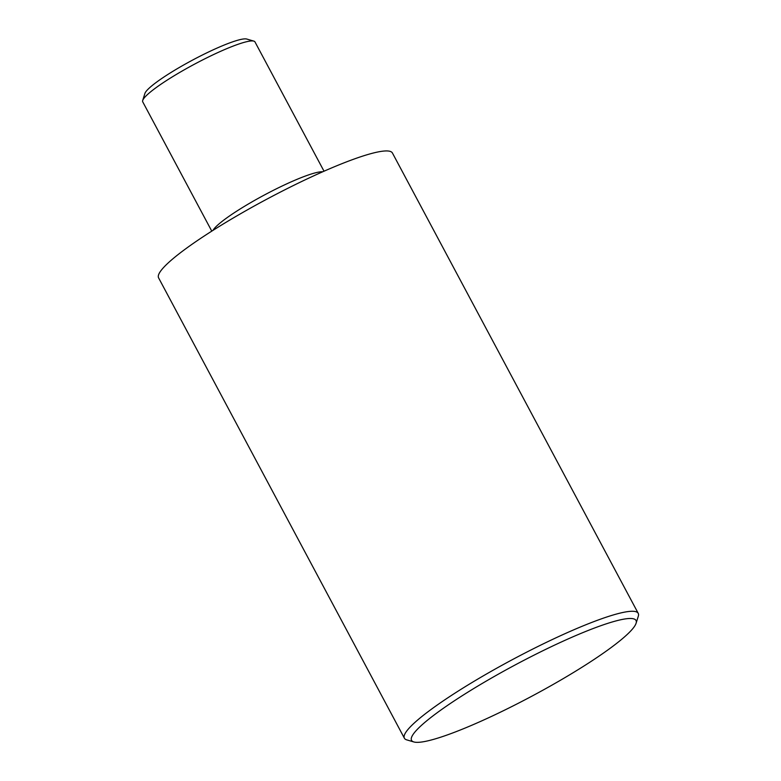 <?xml version="1.0" encoding="UTF-8"?>
<svg xmlns="http://www.w3.org/2000/svg" width="781" height="781" viewBox="0 0 781 781"><rect width="100%" height="100%" fill="white"/><g stroke="black" fill="none" stroke-linecap="round" stroke-linejoin="round"><path stroke-width="1.17" d="M324.017 171.205L254.977 41.92A63.622 8.855 151.9 0 0 253.835 41.12A63.622 8.855 151.9 0 0 212.002 55.305A63.622 8.855 151.9 0 0 155.341 88.194A63.622 8.855 151.9 0 0 142.708 100.456A63.622 8.855 151.9 0 0 142.738 101.852L211.778 231.137M322.699 171.791A63.622 8.855 151.9 0 0 279.891 187.098A63.622 8.855 151.9 0 0 225.211 219.041A63.622 8.855 151.9 0 0 212.988 230.366M142.708 100.456L144.915 93.437A58.321 8.113 -28.1 0 1 156.493 82.21A58.321 8.113 -28.1 0 1 208.439 52.054A58.321 8.113 -28.1 0 1 246.776 39.05L253.835 41.12M436.755 713.043A127.235 17.709 151.9 0 0 413.832 741.95A127.235 17.709 151.9 0 0 497.487 713.58A127.235 17.709 151.9 0 0 610.82 647.791A127.235 17.709 151.9 0 0 636.085 623.277A127.235 17.709 151.9 0 0 565.2 640.235A127.235 17.709 151.9 0 0 436.755 713.043M413.832 741.95L406.774 739.88A132.536 18.441 -28.1 0 1 404.392 738.211A132.536 18.441 -28.1 0 1 430.653 709.773A132.536 18.441 -28.1 0 1 556.668 637.491A132.536 18.441 -28.1 0 1 638.233 613.358A132.536 18.441 -28.1 0 1 638.292 616.268L636.085 623.277M638.233 613.358L392.433 153.017A132.536 18.441 151.9 0 0 310.867 177.16A132.536 18.441 151.9 0 0 184.853 249.432A132.536 18.441 151.9 0 0 158.602 277.88L404.392 738.211"/></g></svg>
